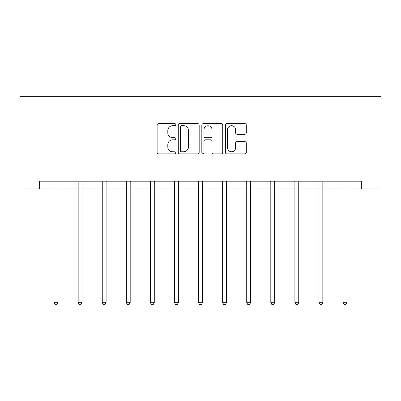 <?xml version="1.0" encoding="UTF-8"?>
<svg xmlns="http://www.w3.org/2000/svg" width="401" height="401" viewBox="0 0 401 401"><rect width="100%" height="100%" fill="white"/><g stroke="black" fill="none" stroke-linecap="round" stroke-linejoin="round"><path stroke-width="0.6" d="M175.803 124.651A1.063 1.063 0 0 0 174.741 123.588L158.646 123.588A1.514 1.514 0 0 0 157.127 125.102L157.127 152.375A1.514 1.514 0 0 0 158.646 153.889L174.741 153.889A1.063 1.063 0 0 0 175.803 152.831A1.063 1.063 0 0 0 174.741 151.768L172.661 151.768A4.847 4.847 0 0 1 167.808 146.921L167.808 144.651A4.847 4.847 0 0 1 172.661 139.799L174.741 139.799A1.063 1.063 0 0 0 175.803 138.741A1.063 1.063 0 0 0 174.741 137.678L172.661 137.678A4.847 4.847 0 0 1 167.808 132.831L167.808 130.556A4.847 4.847 0 0 1 172.661 125.708L174.741 125.708A1.063 1.063 0 0 0 175.803 124.651M244.78 134.27A1.514 1.514 0 0 0 246.294 132.756L246.294 125.102A1.514 1.514 0 0 0 244.78 123.588L226.901 123.588A1.514 1.514 0 0 0 225.387 125.102L225.387 152.375A1.514 1.514 0 0 0 226.901 153.889L244.78 153.889A1.514 1.514 0 0 0 246.294 152.375L246.294 143.132A1.514 1.514 0 0 0 244.78 141.618L237.131 141.618A1.514 1.514 0 0 0 235.613 143.132L235.613 147.718A4.055 4.055 0 0 1 231.562 151.768A4.055 4.055 0 0 1 227.507 147.718L227.507 129.764A4.055 4.055 0 0 1 231.562 125.708A4.055 4.055 0 0 1 235.613 129.764L235.613 132.756A1.514 1.514 0 0 0 237.131 134.27L244.78 134.27M39.654 188.906L39.654 181.187L361.346 181.187L361.346 188.906L380.95 188.906L380.95 96.29L20.05 96.29L20.05 188.906L54.085 188.906M199.177 125.102A1.514 1.514 0 0 0 197.658 123.588L179.778 123.588A1.514 1.514 0 0 0 178.265 125.102L178.265 152.375A1.514 1.514 0 0 0 179.778 153.889L197.658 153.889A1.514 1.514 0 0 0 199.177 152.375L199.177 125.102M203.342 123.588L221.222 123.588A1.514 1.514 0 0 1 222.735 125.102L222.735 152.375A1.514 1.514 0 0 1 221.222 153.889L213.568 153.889A1.514 1.514 0 0 1 212.054 152.375L212.054 141.317A1.514 1.514 0 0 0 210.54 139.799L205.462 139.799A1.514 1.514 0 0 0 203.949 141.317L203.949 152.831A1.063 1.063 0 0 1 202.886 153.889A1.063 1.063 0 0 1 201.823 152.831L201.823 125.102A1.514 1.514 0 0 1 203.342 123.588M57.944 188.906L78.17 188.906M82.025 188.906L102.25 188.906M106.11 188.906L126.33 188.906M130.19 188.906L150.41 188.906M154.27 188.906L174.49 188.906M178.35 188.906L198.57 188.906M202.43 188.906L222.65 188.906M226.51 188.906L246.73 188.906M250.59 188.906L270.81 188.906M274.67 188.906L294.89 188.906M298.75 188.906L318.975 188.906M322.83 188.906L343.055 188.906M346.915 188.906L361.346 188.906M181.447 125.708A1.063 1.063 0 0 0 180.385 126.771L180.385 150.711A1.063 1.063 0 0 0 181.447 151.768L183.643 151.768A4.847 4.847 0 0 0 188.49 146.921L188.49 130.556A4.847 4.847 0 0 0 183.643 125.708L181.447 125.708M212.054 129.839A4.055 4.055 0 0 0 207.999 125.784A4.055 4.055 0 0 0 203.949 129.839L203.949 136.165A1.514 1.514 0 0 0 205.462 137.678L210.54 137.678A1.514 1.514 0 0 0 212.054 136.165L212.054 129.839M58.15 181.187L58.06 181.417A1.544 1.544 0 0 0 57.944 181.994L57.944 302.705L54.085 302.705L54.085 181.994A1.544 1.544 0 0 0 53.975 181.417L53.884 181.187M57.944 302.705L56.787 304.71L55.243 304.71L54.085 302.705M82.23 181.187L82.14 181.417A1.544 1.544 0 0 0 82.025 181.994L82.025 302.705L78.17 302.705L78.17 181.994A1.544 1.544 0 0 0 78.055 181.417L77.964 181.187M82.025 302.705L80.867 304.71L79.323 304.71L78.17 302.705M106.31 181.187L106.22 181.417A1.544 1.544 0 0 0 106.11 181.994L106.11 302.705L102.25 302.705L102.25 181.994A1.544 1.544 0 0 0 102.135 181.417L102.044 181.187M106.11 302.705L104.952 304.71L103.408 304.71L102.25 302.705M130.39 181.187L130.3 181.417A1.544 1.544 0 0 0 130.19 181.994L130.19 302.705L126.33 302.705L126.33 181.994A1.544 1.544 0 0 0 126.215 181.417L126.125 181.187M130.19 302.705L129.032 304.71L127.488 304.71L126.33 302.705M154.47 181.187L154.38 181.417A1.544 1.544 0 0 0 154.27 181.994L154.27 302.705L150.41 302.705L150.41 181.994A1.544 1.544 0 0 0 150.3 181.417L150.205 181.187M154.27 302.705L153.112 304.71L151.568 304.71L150.41 302.705M178.55 181.187L178.46 181.417A1.544 1.544 0 0 0 178.35 181.994L178.35 302.705L174.49 302.705L174.49 181.994A1.544 1.544 0 0 0 174.38 181.417L174.29 181.187M178.35 302.705L177.192 304.71L175.648 304.71L174.49 302.705M202.63 181.187L202.54 181.417A1.544 1.544 0 0 0 202.43 181.994L202.43 302.705L198.57 302.705L198.57 181.994A1.544 1.544 0 0 0 198.46 181.417L198.37 181.187M202.43 302.705L201.272 304.71L199.728 304.71L198.57 302.705M226.71 181.187L226.62 181.417A1.544 1.544 0 0 0 226.51 181.994L226.51 302.705L222.65 302.705L222.65 181.994A1.544 1.544 0 0 0 222.54 181.417L222.45 181.187M226.51 302.705L225.352 304.71L223.808 304.71L222.65 302.705M250.795 181.187L250.7 181.417A1.544 1.544 0 0 0 250.59 181.994L250.59 302.705L246.73 302.705L246.73 181.994A1.544 1.544 0 0 0 246.62 181.417L246.53 181.187M250.59 302.705L249.432 304.71L247.888 304.71L246.73 302.705M274.875 181.187L274.785 181.417A1.544 1.544 0 0 0 274.67 181.994L274.67 302.705L270.81 302.705L270.81 181.994A1.544 1.544 0 0 0 270.7 181.417L270.61 181.187M274.67 302.705L273.512 304.71L271.968 304.71L270.81 302.705M298.956 181.187L298.865 181.417A1.544 1.544 0 0 0 298.75 181.994L298.75 302.705L294.89 302.705L294.89 181.994A1.544 1.544 0 0 0 294.78 181.417L294.69 181.187M298.75 302.705L297.592 304.71L296.048 304.71L294.89 302.705M323.036 181.187L322.945 181.417A1.544 1.544 0 0 0 322.83 181.994L322.83 302.705L318.975 302.705L318.975 181.994A1.544 1.544 0 0 0 318.86 181.417L318.77 181.187M322.83 302.705L321.677 304.71L320.133 304.71L318.975 302.705M347.116 181.187L347.025 181.417A1.544 1.544 0 0 0 346.915 181.994L346.915 302.705L343.055 302.705L343.055 181.994A1.544 1.544 0 0 0 342.94 181.417L342.85 181.187M346.915 302.705L345.757 304.71L344.213 304.71L343.055 302.705"/></g></svg>
